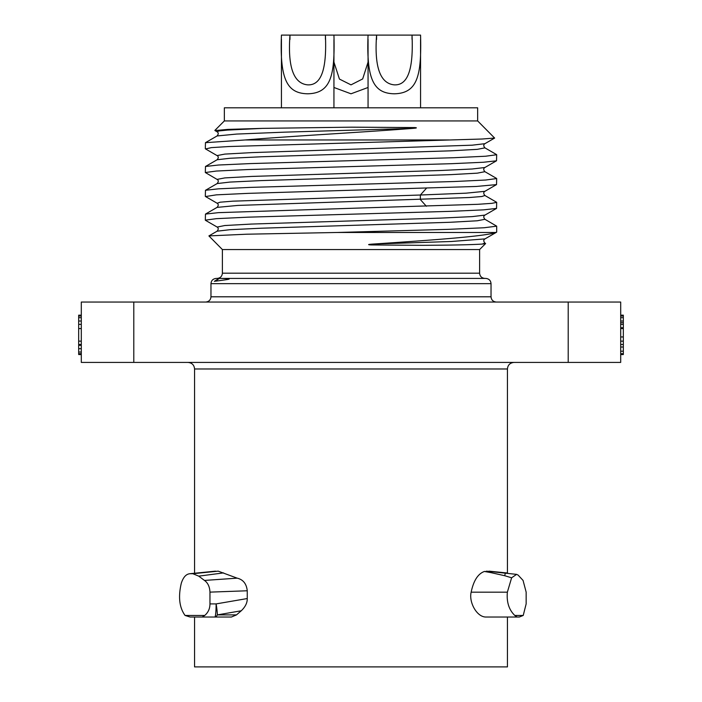 <?xml version="1.0" encoding="UTF-8"?>
<svg xmlns="http://www.w3.org/2000/svg" width="702" height="702" viewBox="0 0 702 702"><rect width="100%" height="100%" fill="white"/><g stroke="black" fill="none" stroke-linecap="round" stroke-linejoin="round"><path stroke-width="1.05" d="M133.792 362.416L568.208 362.416L568.208 302.044L81.3 302.044L81.3 362.416L133.792 362.416L133.792 302.044M568.208 302.044L620.7 302.044L620.7 362.416L568.208 362.416M620.7 316.005L623.323 316.005L623.323 315.172L620.7 315.172M623.323 315.172L623.323 321.033L620.7 321.033M620.7 317.681L623.323 317.681M620.7 324.385L623.323 324.385L623.323 327.737L620.7 327.737M620.7 336.951L623.323 336.951L620.7 336.951M620.7 347.007L623.323 347.007L623.323 353.703L620.7 353.703M620.7 351.193L623.323 351.193M620.7 354.545L623.323 354.545L620.7 354.545L623.323 354.545L623.323 353.703M623.323 328.571L623.323 344.489L623.323 327.737L623.323 344.489L623.323 328.571L620.7 328.571M623.323 322.709L623.323 324.385L623.323 321.033L623.323 324.385L623.323 321.033L623.323 322.709L623.323 321.033L623.323 322.709L623.323 321.033L623.323 322.709L620.7 322.709M81.3 316.005L78.677 316.005L78.677 317.681L81.3 317.681M81.3 341.137L78.677 341.137L78.677 315.172L81.3 315.172M81.3 352.027L78.677 352.027L78.677 353.703L81.3 353.703M81.3 354.545L78.677 354.545L78.677 345.331L81.3 345.331M81.3 348.683L78.677 348.683M81.3 328.571L78.677 328.571M81.3 324.385L78.677 324.385M81.3 321.033L78.677 321.033M194.559 617.032L194.559 666.9L507.441 666.9L507.441 617.032M517.067 617.032L485.714 617.032C476.597 616.865 468.725 601.983 471.156 592.163L507.37 592.163C506.475 602.044 508.95 609.81 514.794 615.452L517.067 617.032L519.304 617.032L523.227 615.452L514.794 615.452M484.389 571.463L491.023 572.648A13.127 2.65 -85.2 0 1 492.014 571.718L484.389 571.463C477.957 573.788 473.552 580.686 471.156 592.163M486.486 571.156L516.602 574.368L511.618 577.799L507.37 592.163M215.514 571.156L189.558 573.745L218.217 571.156L237.179 578.158C243.138 579.562 246.499 583.774 247.253 590.777L247.253 598.552C247.358 602.772 245.358 606.844 241.251 610.784L217.357 614.899L236.477 614.899L241.251 610.784M236.477 614.899L231.397 617.032L202.158 617.032L204.721 615.452L185.074 615.452L190.137 617.032L202.158 617.032M487.969 571.305L487.969 571.99M204.721 615.452C208.187 612.513 209.933 608.66 209.959 603.904L209.959 592.128C209.705 586.749 207.871 582.853 204.466 580.431L198.745 576.149L192.866 573.718L218.217 571.156M198.745 576.149L223.578 572.893M185.074 615.452C179.343 607.581 178.089 596.832 181.309 583.204C183.31 577.062 186.258 573.894 190.172 573.718L192.866 573.718M523.227 615.452L526.149 603.904L526.149 592.128L523.069 580.431L518.12 575.105L516.602 574.368M492.005 571.718L505.73 572.841L489.031 571.156M491.023 572.648L504.72 575.719A13.127 1.307 94.6 0 1 505.73 572.841L507.485 572.99M504.72 575.719L511.618 577.799M215.268 281.212L219.314 278.422L220.726 278.422C232.467 278.87 233.117 278.834 215.268 281.212M205.712 302.044C208.933 301.702 210.679 299.956 210.969 296.797L491.031 296.797L491.031 283.669L210.969 283.669C211.249 280.51 212.996 278.764 216.216 278.422L218.936 278.422L214.321 281.37M220.726 278.422L484.871 278.422C481.651 278.08 479.896 276.334 479.615 273.175L222.385 273.175C222.104 276.334 220.349 278.08 217.129 278.422L485.784 278.422C489.004 278.764 490.751 280.51 491.031 283.669M222.385 273.175L222.385 249.552L479.615 249.552L485.591 243.576L482.213 244.077C464.671 245.138 436.468 245.2 422.683 245.331L371.261 244.945C367.295 244.717 367.813 244.428 372.823 244.077C431.66 240.172 485.6 236.311 495.717 232.485L496.683 232.055L496.683 226.167L484.924 219.296L477.255 220.779L450.368 222.271L260.995 228.22L229.808 229.712L217.076 231.195M496.683 226.167L484.204 227.746L448.938 229.326L337.004 232.485L495.717 232.485M351 208.31L218.375 212.653L205.467 214.092L205.317 220.147L216.409 218.664L247.99 217.172L451.693 211.302L483.66 209.854L496.533 208.415L496.683 202.36L491.9 203.334L477.887 204.308L351 208.31M337.004 232.485L246.788 234.205L208.906 235.916L222.385 249.552M205.537 196.542L216.409 194.849L247.99 193.366L476.202 186.469L496.525 184.608L496.683 178.554L485.591 180.037L454.01 181.528L250.342 187.39L218.375 188.838L205.467 190.286L205.317 196.341M484.906 191.321L466.023 193.173L420.366 195.016L232.783 201.167L220.174 202.194L217.129 203.247M484.985 215.084L472.235 216.611L441.075 218.094L251.632 224.052L224.737 225.535L217.146 227.062M484.968 238.899L451.096 241.506L372.823 244.077M477.65 120.928L477.65 107.81L224.35 107.81L224.35 120.928L477.65 120.928L494.638 138.075L481.993 139.022L228.957 146.534L211.355 147.622L205.572 148.938M214.979 130.572L227.913 129.396L262.618 128.369L227.588 130.081L219.006 130.932L217.058 131.783M494.629 138.066L484.915 143.682L472.174 145.182L251.737 152.615L224.807 154.098L217.058 155.59L205.467 148.877M484.915 167.506L472.139 168.998L440.961 170.481L251.72 176.421L224.807 177.913L217.058 179.396L205.317 172.525L216.409 171.042L247.99 169.551L451.597 163.689L483.573 162.241L496.525 160.802L496.683 154.738L485.591 156.23L454.01 157.713L250.43 163.584L218.454 165.023L205.484 166.471L205.317 172.525M262.618 128.369L351 127.176L414.715 127.571C417.392 127.79 416.795 128.054 412.925 128.369L284.301 132.169L236.679 134.064L217.076 135.96M484.924 147.859L477.29 149.35L450.465 150.833L261.223 156.783L229.966 158.266L217.094 159.758M496.507 160.784L484.915 167.488C483.345 168.454 483.345 169.849 484.898 171.683L477.316 173.157L450.482 174.649L261.118 180.598L229.887 182.081L217.085 183.573C218.655 181.765 218.655 180.361 217.102 179.396M484.933 195.489L481.835 196.507L469.34 197.525L237.794 205.432L217.076 207.388C218.603 205.563 218.603 204.168 217.076 203.211L205.475 196.507M449.201 139.961L245.244 139.961C290.619 136.135 363.066 132.274 412.925 128.369M245.244 139.961L205.458 142.673L205.317 148.719M484.898 243.085L482.213 244.077M623.323 344.489L623.323 341.137L623.323 347.007L623.323 344.489L620.7 344.489M620.7 341.137L623.323 341.137M78.677 316.005L78.677 317.681L78.677 316.005M78.677 341.137L78.677 345.331L78.677 341.137M78.677 352.027L78.677 353.703L78.677 352.027M81.3 344.489L78.677 344.489M212.785 617.032L190.137 617.032M204.466 580.431L237.179 578.158M217.357 614.899A13.127 4.66 90 0 1 214.812 617.032A13.127 1.299 90 0 0 216.119 603.904A13.127 1.281 80.3 0 1 217.357 614.899M307.687 84.863C323.376 85.6 326.649 63.628 325.412 35.1L281.441 35.1C279.572 81.099 287.943 93.392 307.687 93.796C330.958 93.287 335.021 75.614 333.941 35.1L289.97 35.1C287.627 66.944 293.533 83.538 307.687 84.863M376.588 39.426L376.588 35.1C374.245 66.944 380.159 83.538 394.313 84.863C409.994 85.6 413.267 63.628 412.03 35.1L333.941 35.1M368.059 35.1C366.19 81.099 374.561 93.392 394.313 93.796C417.585 93.287 421.639 75.614 420.559 35.1L376.588 35.1M333.941 62.101L339.426 79.063L351 84.863L362.68 78.931L368.059 62.101M368.059 87.478L351 93.796L333.941 87.478M194.559 573.244L194.559 368.98L507.441 368.98C507.792 365.031 509.977 362.846 514.004 362.416M426.368 188.329L420.366 195.016L420.366 199.561L426.368 206.256M209.959 603.904L216.119 603.904L247.253 598.552M209.959 592.128L247.253 590.777M507.441 572.99L507.441 368.98M488.144 571.323L488.144 572.025M194.559 368.98C194.208 365.031 192.023 362.846 187.996 362.416M210.969 296.797L210.969 283.669M479.615 273.175L479.615 249.552M491.031 296.797C491.321 299.956 493.067 301.702 496.288 302.044M496.542 232.222L484.942 238.926C483.415 239.873 483.415 241.26 484.933 243.111L485.547 243.462M205.475 220.314L217.076 227.018C218.603 227.983 218.603 229.37 217.076 231.204L208.906 235.925M496.533 208.406L484.933 215.11C483.406 216.067 483.406 217.462 484.933 219.296M214.909 130.528L217.05 131.765C218.603 132.731 218.603 134.135 217.05 135.977L205.432 142.69M496.516 202.211L484.924 195.507C483.362 193.664 483.362 192.26 484.915 191.304L496.507 184.6M484.933 143.673C483.388 144.63 483.388 146.034 484.933 147.868M217.085 155.581C218.638 156.546 218.647 157.941 217.085 159.775M496.56 154.589L484.959 147.885M205.484 166.479L217.067 159.784M496.481 178.378L484.915 171.692M205.519 190.286L217.094 183.599M205.467 214.092L217.067 207.388M224.35 120.928L214.865 130.423M325.412 39.312L325.412 35.1M333.941 107.81L333.941 39.707M289.97 39.426L289.97 35.1M281.441 107.81L281.441 39.321M412.03 39.312L412.03 35.1M420.559 107.81L420.559 39.707M368.059 107.81L368.059 39.321"/></g></svg>
